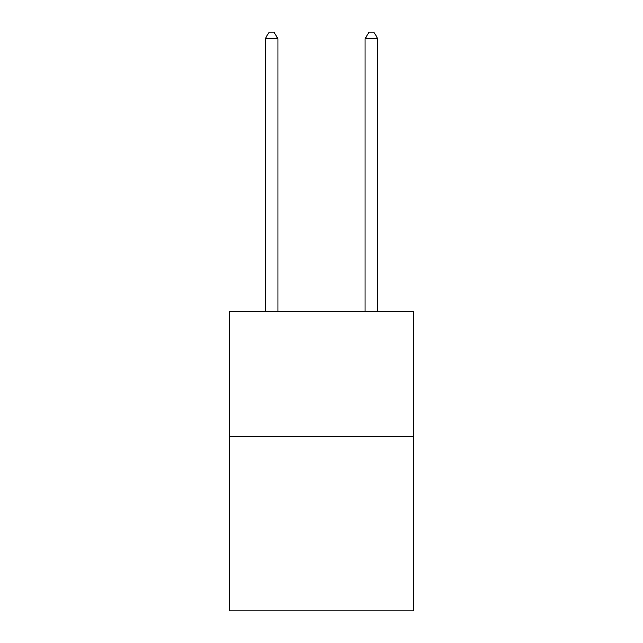 <?xml version="1.0" encoding="UTF-8"?>
<svg xmlns="http://www.w3.org/2000/svg" width="643" height="643" viewBox="0 0 643 643"><rect width="100%" height="100%" fill="white"/><g stroke="black" fill="none" stroke-linecap="round" stroke-linejoin="round"><path stroke-width="0.96" d="M413.779 436.275L413.779 610.85L229.221 610.85L229.221 311.574L413.779 311.574L413.779 436.275L229.221 436.275M277.856 311.574L277.856 38.636L265.382 38.636L265.382 311.574M265.382 38.636L269.128 32.15L274.111 32.15L277.856 38.636M377.618 311.574L377.618 38.636L365.144 38.636L365.144 311.574M365.144 38.636L368.889 32.15L373.872 32.15L377.618 38.636"/></g></svg>
